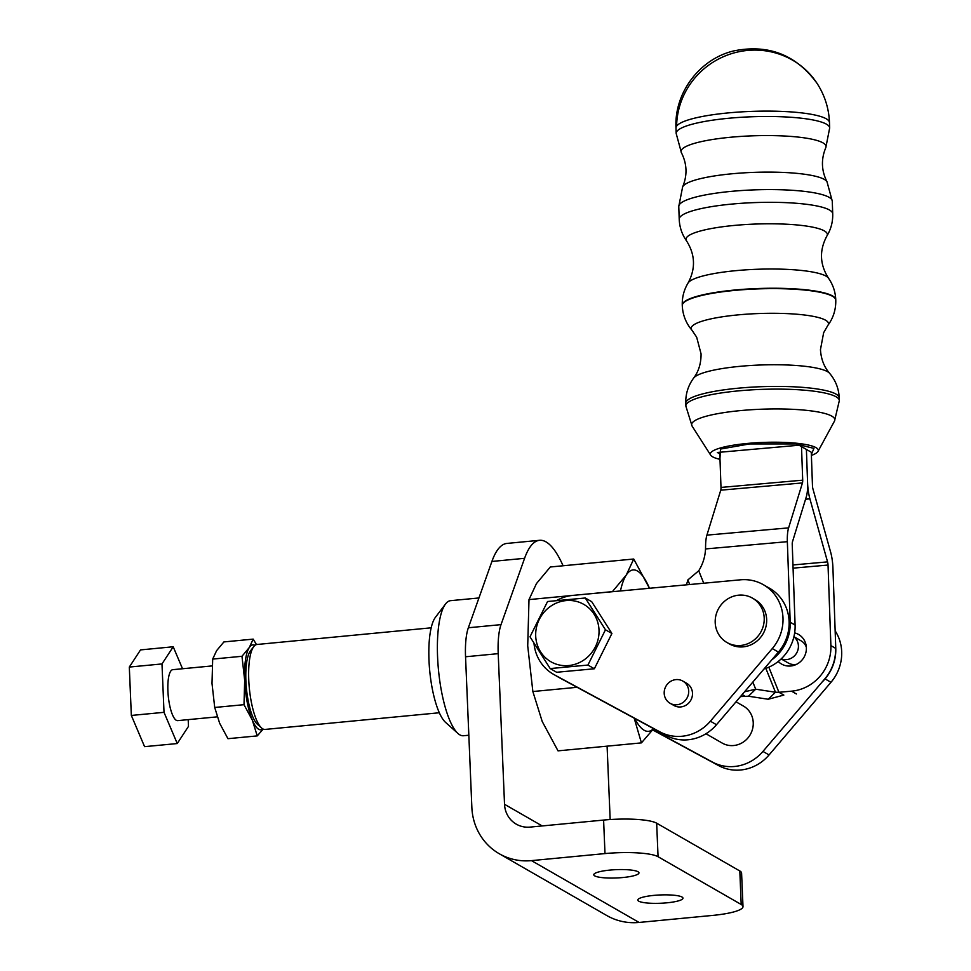 <?xml version="1.0" encoding="UTF-8"?>
<svg xmlns="http://www.w3.org/2000/svg" width="971" height="971" viewBox="0 0 971 971"><rect width="100%" height="100%" fill="white"/><g stroke="black" fill="none" stroke-linecap="round" stroke-linejoin="round"><path stroke-width="1.46" d="M682.03 897.034A22.612 4.163 -2.4 0 1 682.977 898.163A22.612 4.163 -2.4 0 1 663.739 903.079A22.612 4.163 -2.4 0 1 638.736 901.173A22.612 4.163 -2.4 0 1 637.789 900.056A22.612 4.163 -2.4 0 1 657.027 895.128A22.612 4.163 -2.4 0 1 682.03 897.034M638.008 871.74A22.612 4.163 -2.4 0 1 638.967 872.856A22.612 4.163 -2.4 0 1 619.729 877.784A22.612 4.163 -2.4 0 1 594.725 875.878A22.612 4.163 -2.4 0 1 593.779 874.762A22.612 4.163 -2.4 0 1 613.004 869.834A22.612 4.163 -2.4 0 1 638.008 871.74M501.024 624.632A42.663 11.713 84.5 0 0 498.208 653.653L465.546 656.772A42.663 11.713 -95.5 0 1 468.35 627.764L501.024 624.632L524.583 558.313A119.469 32.808 -95.5 0 1 539.573 540.301A119.469 32.808 -95.5 0 1 546.03 541.903A119.469 32.808 -95.5 0 1 563.071 565.765M465.546 656.772L471.857 807.423A59.729 56.379 -60.1 0 0 499.264 853.74A59.729 56.379 -60.1 0 0 531.489 860.622L604.994 853.582L603.598 820.07L530.081 827.098A25.598 24.166 119.9 0 1 516.269 824.148A25.598 24.166 119.9 0 1 504.532 804.304L498.208 653.653M531.489 860.622L639.088 922.45L712.593 915.422A42.663 7.841 177.6 0 0 742.997 906.611A42.663 7.841 177.6 0 0 741.201 904.487L739.805 870.963A42.663 7.841 -2.4 0 1 741.589 873.087L742.997 906.611M603.598 820.07A42.663 7.841 -2.4 0 1 656.663 823.19L658.059 856.713L741.201 904.487M658.059 856.713A42.663 7.841 177.6 0 0 604.994 853.582M656.663 823.19L739.805 870.963M610.164 819.536L607.093 746.153M468.35 627.764L491.909 561.444A119.469 32.808 -95.5 0 1 506.898 543.432L539.573 540.301M639.088 922.45A59.729 56.379 119.9 0 1 606.863 915.58L499.264 853.74M478.934 597.966L450.556 600.673A67.836 18.631 84.5 0 0 445.531 603.998A67.836 18.631 84.5 0 0 437.581 657.039A67.836 18.631 84.5 0 0 457.911 733.433A67.836 18.631 84.5 0 0 463.47 735.739L468.835 735.229M445.531 603.998L435.445 617.289A55.044 15.111 84.5 0 0 428.988 660.316A55.044 15.111 84.5 0 0 445.483 722.303L457.911 733.433M653.641 728.687L641.43 742.876L558.022 750.85L542.219 721.502L532.861 691.534L527.714 645.873L529.001 599.605L536.441 583.607L550.314 566.991L633.723 559.017L649.514 588.365M620.457 590.963A81.066 22.26 -95.5 0 1 626.283 575.014L612.422 591.63L579.857 594.738M571.725 595.514L529.001 599.605M532.861 691.534L577.114 687.298M649.478 588.268A81.066 22.26 -95.5 0 0 626.283 575.014L633.723 559.017M641.43 742.876L634.184 718.164M653.483 728.602A81.066 22.26 -95.5 0 1 634.633 718.406M431.197 627.812L256.927 644.489A42.663 11.713 84.5 0 0 253.771 646.577A42.663 11.713 84.5 0 0 248.758 679.931A42.663 11.713 84.5 0 0 261.551 727.971A42.663 11.713 84.5 0 0 265.047 729.427L439.317 712.763M253.771 646.577L250.409 650.995A38.403 10.547 84.5 0 0 245.906 681.023A38.403 10.547 84.5 0 0 257.412 724.269L261.551 727.971M652.706 729.961L718.528 765.561A42.663 40.272 -60.1 0 0 769.068 754.94L830.97 682.297A42.663 40.272 -60.1 0 0 841.687 651.65A42.663 40.272 -60.1 0 0 835.157 630.847M806.355 647.329A12.805 12.077 -60.1 0 0 801.099 640.836L793.926 636.709M835.57 648.143A42.663 40.272 119.9 0 1 824.865 678.79L762.951 751.42A42.663 40.272 119.9 0 1 712.411 762.041L652.815 729.816M781.17 658.908L788.343 663.035A12.805 12.077 -60.1 0 0 796.596 664.298M556.614 600.515A42.663 40.272 119.9 0 1 573.048 595.369L740.497 579.808A42.663 40.272 119.9 0 1 763.412 584.736A42.663 40.272 119.9 0 1 782.99 617.932A42.663 40.272 119.9 0 1 772.285 648.567L710.371 721.21A42.663 40.272 119.9 0 1 659.843 731.831L554.295 674.76A42.663 40.272 119.9 0 1 553.434 674.275A42.663 40.272 119.9 0 1 533.989 643.263M553.434 674.275L559.551 677.794A42.663 40.272 -60.1 0 0 560.413 678.268L665.96 735.35A42.663 40.272 -60.1 0 0 716.489 724.718L778.402 652.087A42.663 40.272 -60.1 0 0 789.107 621.44A42.663 40.272 -60.1 0 0 769.53 588.244L763.412 584.736M670.075 703.283L673.862 705.456A12.805 12.077 -60.1 0 0 686.461 704.91A12.805 12.077 -60.1 0 0 692.493 693.221A12.805 12.077 -60.1 0 0 686.618 683.256L682.831 681.084A12.805 12.077 119.9 0 1 687.286 697.518A12.805 12.077 119.9 0 1 670.075 703.283A12.805 12.077 119.9 0 1 665.608 686.849A12.805 12.077 119.9 0 1 682.831 681.084M778.22 661.469A17.065 16.106 -60.1 0 0 781.534 664.043A17.065 16.106 -60.1 0 0 798.308 663.314A17.065 16.106 -60.1 0 0 806.379 647.791A17.065 16.106 -60.1 0 0 798.538 634.439A17.065 16.106 -60.1 0 0 794.654 632.874M768.207 699.254L775.465 692.238L778.936 692.287L783.828 695.09L768.207 699.254L748.447 696.219L740.485 696.571M744.975 696.171L742.184 694.568M748.447 696.219L755.705 689.204L744.551 691.789M765.852 668.376L775.465 692.238L755.705 689.204L752.828 682.079M768.826 667.186L778.936 692.287L791.523 691.17A42.663 40.272 119.9 0 0 830.885 645.606L828.032 565.049A4.272 1.177 -95.1 0 0 827.559 561.881L809.899 498.827A21.338 5.887 -95.1 0 1 807.593 482.975L806.403 449.439L807.593 482.975A21.338 5.887 84.9 0 1 806.318 496.776L792.494 541.721A4.272 1.177 84.9 0 0 792.239 544.476L795.091 625.045A42.663 40.272 119.9 0 1 763.995 668.983M719.802 453.882L717.363 452.474L799.06 445.216L811.283 452.243L812.472 485.791A4.272 1.177 84.9 0 0 812.945 488.959L830.606 552.014A21.338 5.887 -95.1 0 1 832.924 567.865L835.776 648.422A42.663 40.272 119.9 0 1 821.976 682.176M686.315 584.845A42.663 22.527 -102.1 0 0 687.869 579.93L698.732 570.766A42.663 40.272 -60.1 0 0 705.516 548.943L705.601 545.678A21.338 5.887 -95.1 0 1 706.912 535.13L720.749 490.185A4.272 1.177 84.9 0 0 720.992 487.43L719.754 452.268M801.512 446.624L802.701 480.172A4.272 1.177 -95.1 0 1 802.447 482.927L788.61 527.872A21.338 5.887 84.9 0 0 787.347 541.672L790.2 622.229A42.663 40.272 119.9 0 1 771.787 659.843M594.131 614.279A33.063 31.206 119.9 0 1 584.287 659.734A33.063 31.206 119.9 0 1 540.58 651.857A33.063 31.206 119.9 0 1 550.423 606.414A33.063 31.206 119.9 0 1 594.131 614.279M550.193 668.57L530.008 636.794L547.559 601.51L585.282 598.002L605.467 629.778L587.928 665.062L550.193 668.57L556.638 672.272L594.361 668.764L611.912 633.48L591.727 601.704L585.282 598.002M605.467 629.778L611.912 633.48M594.361 668.764L587.928 665.062M212.188 665.912L172.789 669.674A25.598 7.028 84.5 0 0 167.898 690.939A25.598 7.028 84.5 0 0 177.669 720.64L217.249 716.853M182.524 668.74L173.202 646.771L161.987 663.933L164.014 712.326L177.256 743.543L188.471 726.381L188.192 719.632M177.256 743.543L144.582 746.663L131.34 715.445L164.014 712.326M161.987 663.933L129.313 667.065L131.34 715.445M173.202 646.771L140.528 649.902L129.313 667.065M254.948 645.339A42.663 11.713 84.5 0 0 249.28 647.536L253.188 639.124L256.478 644.562M263.19 729.087L257.242 735.897L227.954 738.688L219.64 723.237L214.712 707.471L244 704.679L244.68 680.331L241.973 656.287L249.268 647.56A42.663 11.713 84.5 0 0 244.68 680.331A42.663 11.713 84.5 0 0 252.314 720.106A42.663 11.713 84.5 0 0 262.947 728.966M214.712 707.471L212.006 683.438L212.685 659.091L216.606 650.655L223.9 641.928L253.188 639.124M212.685 659.091L241.973 656.287M257.242 735.897L252.314 720.106L244 704.679M675.986 128.051A76.794 13.982 -2 0 1 676.605 126.157A76.794 13.982 -2 0 1 746.481 111.604A76.794 13.982 -2 0 1 826.26 118.802A76.794 13.982 -2 0 1 829.477 122.613C828.906 108.376 824.755 95.279 817.024 83.324C796.123 54.752 768.364 43.95 733.736 50.917C699.545 58.988 674.105 92.985 675.986 128.051L676.168 133.428A76.794 13.982 -2 0 1 730.92 118.061A76.794 13.982 -2 0 1 826.455 124.179A76.794 13.982 -2 0 1 829.671 127.99L829.477 122.613M811.404 455.411A54.024 9.831 178 0 0 818.031 451.357A54.024 9.831 178 0 0 748.835 443.31A54.024 9.831 178 0 0 710.687 455.168A54.024 9.831 178 0 0 719.997 459.344M705.966 733.748L722.181 743.07A21.338 20.136 -60.1 0 0 750.886 733.469A21.338 20.136 -60.1 0 0 743.446 706.075L736.018 701.815M793.902 636.83A12.805 12.077 119.9 0 1 797.907 650.036A12.805 12.077 119.9 0 1 787.372 659.503A12.805 12.077 119.9 0 1 781.254 658.823M730.957 597.201A25.598 24.166 -60.1 0 0 715.287 619.28A25.598 24.166 -60.1 0 0 726.951 642.511A25.598 24.166 -60.1 0 0 748.447 643.433A25.598 24.166 -60.1 0 0 764.128 621.355A25.598 24.166 -60.1 0 0 752.464 598.124A25.598 24.166 -60.1 0 0 730.957 597.201M726.951 642.511L729.391 643.919A25.598 24.166 -60.1 0 0 750.899 644.829A25.598 24.166 -60.1 0 0 766.58 622.763A25.598 24.166 -60.1 0 0 754.904 599.532L752.464 598.124M504.532 804.304L542.182 825.933M491.909 561.444L524.583 558.313M824.865 678.79L830.97 682.297M718.528 765.561L712.411 762.041M769.068 754.94L762.951 751.42M772.285 648.567L778.402 652.087M560.413 678.268L554.295 674.76M665.96 735.35L659.843 731.831M716.489 724.718L710.371 721.21M796.414 693.974L791.523 691.17M793.076 568.156L828.032 565.049M827.559 561.881L792.967 564.952M835.776 648.422L830.885 645.606M805.566 499.215L809.899 498.827M802.701 480.172L720.992 487.43M802.447 482.927L720.749 490.185M790.2 622.229L795.091 625.045M788.61 527.872L706.912 535.13M705.516 548.943L787.347 541.672M703.744 583.231L698.732 570.766M689.726 584.53L687.869 579.93M817.024 83.324A76.794 74.561 -33.2 0 0 772.236 52.106A76.794 74.561 146.8 0 0 676.605 126.157M676.168 133.428L681.411 152.726A72.534 13.206 -2 0 1 732.789 137.045A72.534 13.206 -2 0 1 825.811 147.604C820.956 159.195 821.357 170.58 827.013 181.795A72.534 13.206 178 0 0 734.076 173.591A72.534 13.206 178 0 0 682.625 186.918L678.765 206.532A76.794 13.982 -2 0 1 733.506 191.166A76.794 13.982 -2 0 1 829.04 197.283A76.794 13.982 -2 0 1 832.268 201.094L827.013 181.795M832.268 201.094L832.717 213.814A76.794 13.982 -2 0 0 829.489 210.003A76.794 13.982 -2 0 0 733.955 203.886A76.794 13.982 -2 0 0 679.215 219.264C679.554 227.214 682.006 234.424 686.546 240.905A70.737 12.878 -2 0 1 736.419 225.236A70.737 12.878 -2 0 1 826.928 235.929C819.221 250.275 819.718 264.33 828.433 278.094A70.737 12.878 178 0 0 738.021 270.46A70.737 12.878 178 0 0 688.038 283.071C683.972 289.856 682.043 297.223 682.261 305.185A76.794 13.982 -2 0 1 737.001 289.819A76.794 13.982 -2 0 1 832.535 295.924A76.794 13.982 -2 0 1 835.764 299.736C835.412 291.786 832.972 284.576 828.433 278.094M835.764 299.736L835.776 300.124A76.794 13.982 -2 0 0 832.56 296.313A76.794 13.982 -2 0 0 737.013 290.195A76.794 13.982 -2 0 0 682.273 305.562C682.722 314.932 685.951 323.149 691.959 330.213A68.71 12.514 -2 0 1 740.157 314.689A68.71 12.514 -2 0 1 827.862 325.394L823.651 332.689L820.459 349.621C821.053 359.076 824.088 366.953 829.562 373.265A68.71 12.514 178 0 0 741.978 366.152A68.71 12.514 178 0 0 693.646 378.083C688.16 385.56 685.526 393.983 685.744 403.353A76.794 13.982 -2 0 1 740.485 387.987A76.794 13.982 -2 0 1 836.019 394.105A76.794 13.982 -2 0 1 839.247 397.916C838.786 388.546 835.57 380.329 829.562 373.265M710.687 455.168L692.105 426.111A71.66 13.048 -2 0 1 742.718 410.393A71.66 13.048 -2 0 1 834.502 421.062L818.031 451.357M692.105 426.111L685.842 406.048A76.794 13.982 -2 0 1 740.582 390.682A76.794 13.982 -2 0 1 836.116 396.799A76.794 13.982 -2 0 1 839.332 400.61L839.247 397.916M719.972 458.53L720.482 449.063L749.648 443.929L795.807 443.929L813.941 448.384L811.368 454.416M245.141 662.756L246.646 662.61M250.008 713.721L251.513 713.576M679.215 219.264L678.765 206.532M685.842 406.048L685.744 403.353M829.671 127.99L825.811 147.604M681.411 152.726C687.08 163.941 687.48 175.326 682.625 186.918M832.717 213.814C832.936 221.776 831.006 229.144 826.928 235.929M686.546 240.905C695.26 254.669 695.758 268.724 688.038 283.071M835.776 300.124C835.982 309.494 833.349 317.918 827.862 325.394M691.959 330.213L696.668 337.192L701.062 353.857C701.135 363.324 698.671 371.395 693.646 378.083M839.332 400.61L834.502 421.062"/></g></svg>
